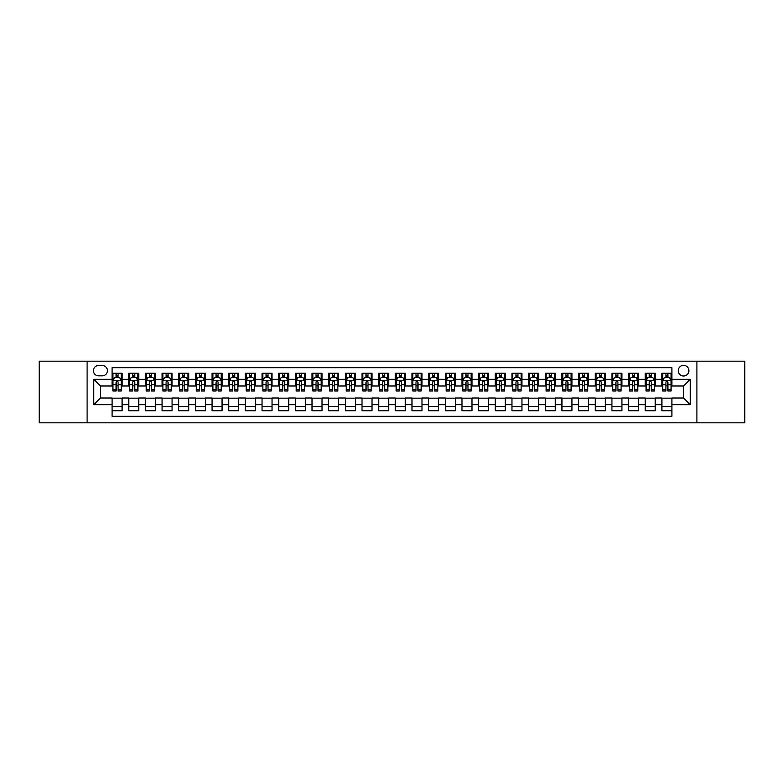 <?xml version="1.0" encoding="UTF-8"?>
<svg xmlns="http://www.w3.org/2000/svg" width="784" height="784" viewBox="0 0 784 784"><rect width="100%" height="100%" fill="white"/><g stroke="black" fill="none" stroke-linecap="round" stroke-linejoin="round"><path stroke-width="1.18" d="M683.57 365.344A5.331 5.331 0 0 0 678.238 370.675A5.331 5.331 0 0 0 683.57 376.006A5.331 5.331 0 0 0 688.901 370.675A5.331 5.331 0 0 0 683.57 365.344M696.898 422.821L744.8 422.821L744.8 361.179L696.898 361.179L696.898 422.821L87.102 422.821L87.102 361.179L39.2 361.179L39.2 422.821L87.102 422.821M671.908 373.253L661.912 373.253L661.912 379.338L655.248 379.338L655.248 386.002L661.912 386.002L661.912 379.338M655.248 379.338L655.248 373.253L645.252 373.253L645.252 379.338L638.588 379.338L638.588 386.002L645.252 386.002L645.252 379.338M638.588 379.338L638.588 373.253L628.592 373.253L628.592 379.338L621.928 379.338L621.928 386.002L628.592 386.002L628.592 379.338M621.928 379.338L621.928 373.253L611.932 373.253L611.932 379.338L605.268 379.338L605.268 386.002L611.932 386.002L611.932 379.338M605.268 379.338L605.268 373.253L595.262 373.253L595.262 379.338L588.598 379.338L588.598 386.002L595.262 386.002L595.262 379.338M588.598 379.338L588.598 373.253L578.602 373.253L578.602 379.338L571.938 379.338L571.938 386.002L578.602 386.002L578.602 379.338M571.938 379.338L571.938 373.253L561.942 373.253L561.942 379.338L555.278 379.338L555.278 386.002L561.942 386.002L561.942 379.338M555.278 379.338L555.278 373.253L545.282 373.253L545.282 379.338L538.618 379.338L538.618 386.002L545.282 386.002L545.282 379.338M538.618 379.338L538.618 373.253L528.622 373.253L528.622 379.338L521.958 379.338L521.958 386.002L528.622 386.002L528.622 379.338M521.958 379.338L521.958 373.253L511.962 373.253L511.962 379.338L505.298 379.338L505.298 386.002L511.962 386.002L511.962 379.338M505.298 379.338L505.298 373.253L495.302 373.253L495.302 379.338L488.638 379.338L488.638 386.002L495.302 386.002L495.302 379.338M488.638 379.338L488.638 373.253L478.642 373.253L478.642 379.338L471.978 379.338L471.978 386.002L478.642 386.002L478.642 379.338M471.978 379.338L471.978 373.253L461.972 373.253L461.972 379.338L455.308 379.338L455.308 386.002L461.972 386.002L461.972 379.338M455.308 379.338L455.308 373.253L445.312 373.253L445.312 379.338L438.648 379.338L438.648 386.002L445.312 386.002L445.312 379.338M438.648 379.338L438.648 373.253L428.652 373.253L428.652 379.338L421.988 379.338L421.988 386.002L428.652 386.002L428.652 379.338M421.988 379.338L421.988 373.253L411.992 373.253L411.992 379.338L405.328 379.338L405.328 386.002L411.992 386.002L411.992 379.338M405.328 379.338L405.328 373.253L395.332 373.253L395.332 379.338L388.668 379.338L388.668 386.002L395.332 386.002L395.332 379.338M388.668 379.338L388.668 373.253L378.672 373.253L378.672 379.338L372.008 379.338L372.008 386.002L378.672 386.002L378.672 379.338M372.008 379.338L372.008 373.253L362.012 373.253L362.012 379.338L355.348 379.338L355.348 386.002L362.012 386.002L362.012 379.338M355.348 379.338L355.348 373.253L345.352 373.253L345.352 379.338L338.688 379.338L338.688 386.002L345.352 386.002L345.352 379.338M338.688 379.338L338.688 373.253L328.692 373.253L328.692 379.338L322.028 379.338L322.028 386.002L328.692 386.002L328.692 379.338M322.028 379.338L322.028 373.253L312.022 373.253L312.022 379.338L305.358 379.338L305.358 386.002L312.022 386.002L312.022 379.338M305.358 379.338L305.358 373.253L295.362 373.253L295.362 379.338L288.698 379.338L288.698 386.002L295.362 386.002L295.362 379.338M288.698 379.338L288.698 373.253L278.702 373.253L278.702 379.338L272.038 379.338L272.038 386.002L278.702 386.002L278.702 379.338M272.038 379.338L272.038 373.253L262.042 373.253L262.042 379.338L255.378 379.338L255.378 386.002L262.042 386.002L262.042 379.338M255.378 379.338L255.378 373.253L245.382 373.253L245.382 379.338L238.718 379.338L238.718 386.002L245.382 386.002L245.382 379.338M238.718 379.338L238.718 373.253L228.722 373.253L228.722 379.338L222.058 379.338L222.058 386.002L228.722 386.002L228.722 379.338M222.058 379.338L222.058 373.253L212.062 373.253L212.062 379.338L205.398 379.338L205.398 386.002L212.062 386.002L212.062 379.338M205.398 379.338L205.398 373.253L195.402 373.253L195.402 379.338L188.738 379.338L188.738 386.002L195.402 386.002L195.402 379.338M188.738 379.338L188.738 373.253L178.732 373.253L178.732 379.338L172.068 379.338L172.068 386.002L178.732 386.002L178.732 379.338M172.068 379.338L172.068 373.253L162.072 373.253L162.072 379.338L155.408 379.338L155.408 386.002L162.072 386.002L162.072 379.338M155.408 379.338L155.408 373.253L145.412 373.253L145.412 379.338L138.748 379.338L138.748 386.002L145.412 386.002L145.412 379.338M138.748 379.338L138.748 373.253L128.752 373.253L128.752 386.002L122.088 386.002L122.088 373.253L112.092 373.253M112.092 410.747L122.088 410.747L122.088 397.998L128.752 397.998L128.752 410.747L138.748 410.747L138.748 397.998L145.412 397.998L145.412 404.662L138.748 404.662M145.412 404.662L145.412 410.747L155.408 410.747L155.408 397.998L162.072 397.998L162.072 404.662L155.408 404.662M162.072 404.662L162.072 410.747L172.068 410.747L172.068 397.998L178.732 397.998L178.732 404.662L172.068 404.662M178.732 404.662L178.732 410.747L188.738 410.747L188.738 397.998L195.402 397.998L195.402 404.662L188.738 404.662M195.402 404.662L195.402 410.747L205.398 410.747L205.398 397.998L212.062 397.998L212.062 404.662L205.398 404.662M212.062 404.662L212.062 410.747L222.058 410.747L222.058 397.998L228.722 397.998L228.722 404.662L222.058 404.662M228.722 404.662L228.722 410.747L238.718 410.747L238.718 397.998L245.382 397.998L245.382 404.662L238.718 404.662M245.382 404.662L245.382 410.747L255.378 410.747L255.378 397.998L262.042 397.998L262.042 404.662L255.378 404.662M262.042 404.662L262.042 410.747L272.038 410.747L272.038 397.998L278.702 397.998L278.702 404.662L272.038 404.662M278.702 404.662L278.702 410.747L288.698 410.747L288.698 397.998L295.362 397.998L295.362 404.662L288.698 404.662M295.362 404.662L295.362 410.747L305.358 410.747L305.358 397.998L312.022 397.998L312.022 404.662L305.358 404.662M312.022 404.662L312.022 410.747L322.028 410.747L322.028 397.998L328.692 397.998L328.692 404.662L322.028 404.662M328.692 404.662L328.692 410.747L338.688 410.747L338.688 397.998L345.352 397.998L345.352 404.662L338.688 404.662M345.352 404.662L345.352 410.747L355.348 410.747L355.348 397.998L362.012 397.998L362.012 404.662L355.348 404.662M362.012 404.662L362.012 410.747L372.008 410.747L372.008 397.998L378.672 397.998L378.672 404.662L372.008 404.662M378.672 404.662L378.672 410.747L388.668 410.747L388.668 397.998L395.332 397.998L395.332 404.662L388.668 404.662M395.332 404.662L395.332 410.747L405.328 410.747L405.328 397.998L411.992 397.998L411.992 404.662L405.328 404.662M411.992 404.662L411.992 410.747L421.988 410.747L421.988 397.998L428.652 397.998L428.652 404.662L421.988 404.662M428.652 404.662L428.652 410.747L438.648 410.747L438.648 397.998L445.312 397.998L445.312 404.662L438.648 404.662M445.312 404.662L445.312 410.747L455.308 410.747L455.308 397.998L461.972 397.998L461.972 404.662L455.308 404.662M461.972 404.662L461.972 410.747L471.978 410.747L471.978 397.998L478.642 397.998L478.642 404.662L471.978 404.662M478.642 404.662L478.642 410.747L488.638 410.747L488.638 397.998L495.302 397.998L495.302 404.662L488.638 404.662M495.302 404.662L495.302 410.747L505.298 410.747L505.298 397.998L511.962 397.998L511.962 404.662L505.298 404.662M511.962 404.662L511.962 410.747L521.958 410.747L521.958 397.998L528.622 397.998L528.622 404.662L521.958 404.662M528.622 404.662L528.622 410.747L538.618 410.747L538.618 397.998L545.282 397.998L545.282 404.662L538.618 404.662M545.282 404.662L545.282 410.747L555.278 410.747L555.278 397.998L561.942 397.998L561.942 404.662L555.278 404.662M561.942 404.662L561.942 410.747L571.938 410.747L571.938 397.998L578.602 397.998L578.602 404.662L571.938 404.662M578.602 404.662L578.602 410.747L588.598 410.747L588.598 397.998L595.262 397.998L595.262 404.662L588.598 404.662M595.262 404.662L595.262 410.747L605.268 410.747L605.268 397.998L611.932 397.998L611.932 404.662L605.268 404.662M611.932 404.662L611.932 410.747L621.928 410.747L621.928 397.998L628.592 397.998L628.592 404.662L621.928 404.662M628.592 404.662L628.592 410.747L638.588 410.747L638.588 397.998L645.252 397.998L645.252 404.662L638.588 404.662M645.252 404.662L645.252 410.747L655.248 410.747L655.248 397.998L661.912 397.998L661.912 404.662L655.248 404.662M98.598 375.84L102.263 375.84A5.165 5.165 0 0 0 107.428 370.675A5.165 5.165 0 0 0 102.263 365.511L98.598 365.511A5.165 5.165 0 0 0 93.433 370.675A5.165 5.165 0 0 0 98.598 375.84M696.898 361.179L87.102 361.179M671.908 379.338L671.908 367.676L112.092 367.676L112.092 386.002L100.43 386.002L100.43 397.998L112.092 397.998L112.092 416.324L671.908 416.324L671.908 397.998L683.57 397.998L683.57 386.002L671.908 386.002L671.908 379.338L690.234 379.338L690.234 404.662L671.908 404.662M112.092 404.662L93.766 404.662L93.766 379.338L112.092 379.338M661.912 404.662L661.912 410.747L671.908 410.747M112.092 377.418L112.925 377.418M116.091 377.418L118.09 377.418M121.255 377.418L122.088 377.418M112.092 385.836L112.925 385.836M116.091 385.836L118.09 385.836M121.255 385.836L122.088 385.836M112.092 398.164L122.088 398.164M112.092 406.582L122.088 406.582M128.752 385.836L129.585 385.836M132.751 385.836L134.75 385.836M137.915 385.836L138.748 385.836M128.752 377.418L129.585 377.418M132.751 377.418L134.75 377.418M137.915 377.418L138.748 377.418M128.752 398.164L138.748 398.164M128.752 406.582L138.748 406.582M145.412 398.164L155.408 398.164M145.412 406.582L155.408 406.582M145.412 377.418L146.245 377.418M149.411 377.418L151.41 377.418M154.575 377.418L155.408 377.418M145.412 385.836L146.245 385.836M149.411 385.836L151.41 385.836M154.575 385.836L155.408 385.836M162.072 398.164L172.068 398.164M162.072 406.582L172.068 406.582M162.072 377.418L162.905 377.418M166.071 377.418L168.07 377.418M171.235 377.418L172.068 377.418M162.072 385.836L162.905 385.836M166.071 385.836L168.07 385.836M171.235 385.836L172.068 385.836M178.732 398.164L188.738 398.164M178.732 406.582L188.738 406.582M178.732 377.418L179.565 377.418M182.741 377.418L184.74 377.418M187.905 377.418L188.738 377.418M178.732 385.836L179.565 385.836M182.741 385.836L184.74 385.836M187.905 385.836L188.738 385.836M195.402 398.164L205.398 398.164M195.402 406.582L205.398 406.582M195.402 377.418L196.235 377.418M199.401 377.418L201.4 377.418M204.565 377.418L205.398 377.418M195.402 385.836L196.235 385.836M199.401 385.836L201.4 385.836M204.565 385.836L205.398 385.836M212.062 398.164L222.058 398.164M212.062 406.582L222.058 406.582M212.062 377.418L212.895 377.418M216.061 377.418L218.06 377.418M221.225 377.418L222.058 377.418M212.062 385.836L212.895 385.836M216.061 385.836L218.06 385.836M221.225 385.836L222.058 385.836M228.722 398.164L238.718 398.164M228.722 406.582L238.718 406.582M228.722 377.418L229.555 377.418M232.721 377.418L234.72 377.418M237.885 377.418L238.718 377.418M228.722 385.836L229.555 385.836M232.721 385.836L234.72 385.836M237.885 385.836L238.718 385.836M245.382 398.164L255.378 398.164M245.382 406.582L255.378 406.582M245.382 377.418L246.215 377.418M249.381 377.418L251.38 377.418M254.545 377.418L255.378 377.418M245.382 385.836L246.215 385.836M249.381 385.836L251.38 385.836M254.545 385.836L255.378 385.836M262.042 398.164L272.038 398.164M262.042 406.582L272.038 406.582M262.042 377.418L262.875 377.418M266.041 377.418L268.04 377.418M271.205 377.418L272.038 377.418M262.042 385.836L262.875 385.836M266.041 385.836L268.04 385.836M271.205 385.836L272.038 385.836M278.702 398.164L288.698 398.164M278.702 406.582L288.698 406.582M278.702 377.418L279.535 377.418M282.701 377.418L284.7 377.418M287.865 377.418L288.698 377.418M278.702 385.836L279.535 385.836M282.701 385.836L284.7 385.836M287.865 385.836L288.698 385.836M295.362 398.164L305.358 398.164M295.362 406.582L305.358 406.582M295.362 377.418L296.195 377.418M299.361 377.418L301.36 377.418M304.525 377.418L305.358 377.418M295.362 385.836L296.195 385.836M299.361 385.836L301.36 385.836M304.525 385.836L305.358 385.836M312.022 398.164L322.028 398.164M312.022 406.582L322.028 406.582M312.022 377.418L312.855 377.418M316.021 377.418L318.02 377.418M321.185 377.418L322.028 377.418M312.022 385.836L312.855 385.836M316.021 385.836L318.02 385.836M321.185 385.836L322.028 385.836M328.692 398.164L338.688 398.164M328.692 406.582L338.688 406.582M328.692 377.418L329.525 377.418M332.69 377.418L334.69 377.418M337.855 377.418L338.688 377.418M328.692 385.836L329.525 385.836M332.69 385.836L334.69 385.836M337.855 385.836L338.688 385.836M345.352 398.164L355.348 398.164M345.352 406.582L355.348 406.582M345.352 377.418L346.185 377.418M349.35 377.418L351.35 377.418M354.515 377.418L355.348 377.418M345.352 385.836L346.185 385.836M349.35 385.836L351.35 385.836M354.515 385.836L355.348 385.836M362.012 398.164L372.008 398.164M362.012 406.582L372.008 406.582M362.012 377.418L362.845 377.418M366.01 377.418L368.01 377.418M371.175 377.418L372.008 377.418M362.012 385.836L362.845 385.836M366.01 385.836L368.01 385.836M371.175 385.836L372.008 385.836M378.672 398.164L388.668 398.164M378.672 406.582L388.668 406.582M378.672 377.418L379.505 377.418M382.67 377.418L384.67 377.418M387.835 377.418L388.668 377.418M378.672 385.836L379.505 385.836M382.67 385.836L384.67 385.836M387.835 385.836L388.668 385.836M395.332 398.164L405.328 398.164M395.332 406.582L405.328 406.582M395.332 377.418L396.165 377.418M399.33 377.418L401.33 377.418M404.495 377.418L405.328 377.418M395.332 385.836L396.165 385.836M399.33 385.836L401.33 385.836M404.495 385.836L405.328 385.836M411.992 398.164L421.988 398.164M411.992 406.582L421.988 406.582M411.992 377.418L412.825 377.418M415.99 377.418L417.99 377.418M421.155 377.418L421.988 377.418M411.992 385.836L412.825 385.836M415.99 385.836L417.99 385.836M421.155 385.836L421.988 385.836M428.652 398.164L438.648 398.164M428.652 406.582L438.648 406.582M428.652 377.418L429.485 377.418M432.65 377.418L434.65 377.418M437.815 377.418L438.648 377.418M428.652 385.836L429.485 385.836M432.65 385.836L434.65 385.836M437.815 385.836L438.648 385.836M445.312 398.164L455.308 398.164M445.312 406.582L455.308 406.582M445.312 377.418L446.145 377.418M449.31 377.418L451.31 377.418M454.475 377.418L455.308 377.418M445.312 385.836L446.145 385.836M449.31 385.836L451.31 385.836M454.475 385.836L455.308 385.836M461.972 398.164L471.978 398.164M461.972 406.582L471.978 406.582M461.972 377.418L462.815 377.418M465.98 377.418L467.979 377.418M471.145 377.418L471.978 377.418M461.972 385.836L462.815 385.836M465.98 385.836L467.979 385.836M471.145 385.836L471.978 385.836M478.642 398.164L488.638 398.164M478.642 406.582L488.638 406.582M478.642 377.418L479.475 377.418M482.64 377.418L484.639 377.418M487.805 377.418L488.638 377.418M478.642 385.836L479.475 385.836M482.64 385.836L484.639 385.836M487.805 385.836L488.638 385.836M495.302 398.164L505.298 398.164M495.302 406.582L505.298 406.582M495.302 377.418L496.135 377.418M499.3 377.418L501.299 377.418M504.465 377.418L505.298 377.418M495.302 385.836L496.135 385.836M499.3 385.836L501.299 385.836M504.465 385.836L505.298 385.836M511.962 398.164L521.958 398.164M511.962 406.582L521.958 406.582M511.962 377.418L512.795 377.418M515.96 377.418L517.959 377.418M521.125 377.418L521.958 377.418M511.962 385.836L512.795 385.836M515.96 385.836L517.959 385.836M521.125 385.836L521.958 385.836M528.622 398.164L538.618 398.164M528.622 406.582L538.618 406.582M528.622 377.418L529.455 377.418M532.62 377.418L534.619 377.418M537.785 377.418L538.618 377.418M528.622 385.836L529.455 385.836M532.62 385.836L534.619 385.836M537.785 385.836L538.618 385.836M545.282 398.164L555.278 398.164M545.282 406.582L555.278 406.582M545.282 377.418L546.115 377.418M549.28 377.418L551.279 377.418M554.445 377.418L555.278 377.418M545.282 385.836L546.115 385.836M549.28 385.836L551.279 385.836M554.445 385.836L555.278 385.836M561.942 398.164L571.938 398.164M561.942 406.582L571.938 406.582M561.942 377.418L562.775 377.418M565.94 377.418L567.939 377.418M571.105 377.418L571.938 377.418M561.942 385.836L562.775 385.836M565.94 385.836L567.939 385.836M571.105 385.836L571.938 385.836M578.602 398.164L588.598 398.164M578.602 406.582L588.598 406.582M578.602 377.418L579.435 377.418M582.6 377.418L584.599 377.418M587.765 377.418L588.598 377.418M578.602 385.836L579.435 385.836M582.6 385.836L584.599 385.836M587.765 385.836L588.598 385.836M595.262 398.164L605.268 398.164M595.262 406.582L605.268 406.582M595.262 377.418L596.095 377.418M599.26 377.418L601.259 377.418M604.435 377.418L605.268 377.418M595.262 385.836L596.095 385.836M599.26 385.836L601.259 385.836M604.435 385.836L605.268 385.836M611.932 398.164L621.928 398.164M611.932 406.582L621.928 406.582M611.932 377.418L612.765 377.418M615.93 377.418L617.929 377.418M621.095 377.418L621.928 377.418M611.932 385.836L612.765 385.836M615.93 385.836L617.929 385.836M621.095 385.836L621.928 385.836M628.592 398.164L638.588 398.164M628.592 406.582L638.588 406.582M628.592 377.418L629.425 377.418M632.59 377.418L634.589 377.418M637.755 377.418L638.588 377.418M628.592 385.836L629.425 385.836M632.59 385.836L634.589 385.836M637.755 385.836L638.588 385.836M645.252 398.164L655.248 398.164M645.252 406.582L655.248 406.582M645.252 377.418L646.085 377.418M649.25 377.418L651.249 377.418M654.415 377.418L655.248 377.418M645.252 385.836L646.085 385.836M649.25 385.836L651.249 385.836M654.415 385.836L655.248 385.836M661.912 398.164L671.908 398.164M661.912 406.582L671.908 406.582M661.912 377.418L662.745 377.418M665.91 377.418L667.909 377.418M671.075 377.418L671.908 377.418M661.912 385.836L662.745 385.836M665.91 385.836L667.909 385.836M671.075 385.836L671.908 385.836M100.43 386.002L93.766 379.338M100.43 397.998L93.766 404.662M690.234 379.338L683.57 386.002M690.234 404.662L683.57 397.998M118.09 375.418L116.091 375.418M121.255 389.638L118.09 389.638L118.09 391L121.255 391L121.255 380.838L119.589 377.506L114.591 377.506L112.925 380.838L112.925 391L116.091 391L116.091 389.638L112.925 389.638M112.925 380.838L112.925 373.253M121.255 380.838L121.255 373.253M116.091 377.506L116.091 373.253M118.09 373.253L118.09 377.506M118.09 389.638L118.09 382.082C117.424 380.799 116.757 380.799 116.091 382.082L116.091 389.638M134.75 375.418L132.751 375.418M137.915 389.638L134.75 389.638L134.75 391L137.915 391L137.915 380.838L136.249 377.506L131.251 377.506L129.585 380.838L129.585 391L132.751 391L132.751 389.638L129.585 389.638M129.585 380.838L129.585 373.253M137.915 380.838L137.915 373.253M132.751 377.506L132.751 373.253M134.75 373.253L134.75 377.506M134.75 389.638L134.75 382.082C134.084 380.799 133.417 380.799 132.751 382.082L132.751 389.638M151.41 375.418L149.411 375.418M154.575 389.638L151.41 389.638L151.41 391L154.575 391L154.575 380.838L152.909 377.506L147.911 377.506L146.245 380.838L146.245 391L149.411 391L149.411 389.638L146.245 389.638M146.245 380.838L146.245 373.253M154.575 380.838L154.575 373.253M149.411 377.506L149.411 373.253M151.41 373.253L151.41 377.506M151.41 389.638L151.41 382.082C150.744 380.799 150.077 380.799 149.411 382.082L149.411 389.638M168.07 375.418L166.071 375.418M171.235 389.638L168.07 389.638L168.07 391L171.235 391L171.235 380.838L169.569 377.506L164.571 377.506L162.905 380.838L162.905 391L166.071 391L166.071 389.638L162.905 389.638M162.905 380.838L162.905 373.253M171.235 380.838L171.235 373.253M166.071 377.506L166.071 373.253M168.07 373.253L168.07 377.506M168.07 389.638L168.07 382.082C167.413 380.799 166.737 380.799 166.071 382.082L166.071 389.638M184.74 375.418L182.741 375.418M187.905 389.638L184.74 389.638L184.74 391L187.905 391L187.905 380.838L186.239 377.506L181.241 377.506L179.565 380.838L179.565 391L182.741 391L182.741 389.638L179.565 389.638M179.565 380.838L179.565 373.253M187.905 380.838L187.905 373.253M182.741 377.506L182.741 373.253M184.74 373.253L184.74 377.506M184.74 389.638L184.74 382.082C184.073 380.799 183.407 380.799 182.741 382.082L182.741 389.638M201.4 375.418L199.401 375.418M204.565 389.638L201.4 389.638L201.4 391L204.565 391L204.565 380.838L202.899 377.506L197.901 377.506L196.235 380.838L196.235 391L199.401 391L199.401 389.638L196.235 389.638M196.235 380.838L196.235 373.253M204.565 380.838L204.565 373.253M199.401 377.506L199.401 373.253M201.4 373.253L201.4 377.506M201.4 389.638L201.4 382.082C200.733 380.799 200.067 380.799 199.401 382.082L199.401 389.638M218.06 375.418L216.061 375.418M221.225 389.638L218.06 389.638L218.06 391L221.225 391L221.225 380.838L219.559 377.506L214.561 377.506L212.895 380.838L212.895 391L216.061 391L216.061 389.638L212.895 389.638M212.895 380.838L212.895 373.253M221.225 380.838L221.225 373.253M216.061 377.506L216.061 373.253M218.06 373.253L218.06 377.506M218.06 389.638L218.06 382.082C217.393 380.799 216.727 380.799 216.061 382.082L216.061 389.638M234.72 375.418L232.721 375.418M237.885 389.638L234.72 389.638L234.72 391L237.885 391L237.885 380.838L236.219 377.506L231.221 377.506L229.555 380.838L229.555 391L232.721 391L232.721 389.638L229.555 389.638M229.555 380.838L229.555 373.253M237.885 380.838L237.885 373.253M232.721 377.506L232.721 373.253M234.72 373.253L234.72 377.506M234.72 389.638L234.72 382.082C234.053 380.799 233.387 380.799 232.721 382.082L232.721 389.638M251.38 375.418L249.381 375.418M254.545 389.638L251.38 389.638L251.38 391L254.545 391L254.545 380.838L252.879 377.506L247.881 377.506L246.215 380.838L246.215 391L249.381 391L249.381 389.638L246.215 389.638M246.215 380.838L246.215 373.253M254.545 380.838L254.545 373.253M249.381 377.506L249.381 373.253M251.38 373.253L251.38 377.506M251.38 389.638L251.38 382.082C250.713 380.799 250.047 380.799 249.381 382.082L249.381 389.638M268.04 375.418L266.041 375.418M271.205 389.638L268.04 389.638L268.04 391L271.205 391L271.205 380.838L269.539 377.506L264.541 377.506L262.875 380.838L262.875 391L266.041 391L266.041 389.638L262.875 389.638M262.875 380.838L262.875 373.253M271.205 380.838L271.205 373.253M266.041 377.506L266.041 373.253M268.04 373.253L268.04 377.506M268.04 389.638L268.04 382.082C267.373 380.799 266.707 380.799 266.041 382.082L266.041 389.638M284.7 375.418L282.701 375.418M287.865 389.638L284.7 389.638L284.7 391L287.865 391L287.865 380.838L286.199 377.506L281.201 377.506L279.535 380.838L279.535 391L282.701 391L282.701 389.638L279.535 389.638M279.535 380.838L279.535 373.253M287.865 380.838L287.865 373.253M282.701 377.506L282.701 373.253M284.7 373.253L284.7 377.506M284.7 389.638L284.7 382.082C284.033 380.799 283.367 380.799 282.701 382.082L282.701 389.638M301.36 375.418L299.361 375.418M304.525 389.638L301.36 389.638L301.36 391L304.525 391L304.525 380.838L302.859 377.506L297.861 377.506L296.195 380.838L296.195 391L299.361 391L299.361 389.638L296.195 389.638M296.195 380.838L296.195 373.253M304.525 380.838L304.525 373.253M299.361 377.506L299.361 373.253M301.36 373.253L301.36 377.506M301.36 389.638L301.36 382.082C300.693 380.799 300.027 380.799 299.361 382.082L299.361 389.638M318.02 375.418L316.021 375.418M321.185 389.638L318.02 389.638L318.02 391L321.185 391L321.185 380.838L319.519 377.506L314.521 377.506L312.855 380.838L312.855 391L316.021 391L316.021 389.638L312.855 389.638M312.855 380.838L312.855 373.253M321.185 380.838L321.185 373.253M316.021 377.506L316.021 373.253M318.02 373.253L318.02 377.506M318.02 389.638L318.02 382.082C317.363 380.799 316.697 380.799 316.021 382.082L316.021 389.638M334.69 375.418L332.69 375.418M337.855 389.638L334.69 389.638L334.69 391L337.855 391L337.855 380.838L336.189 377.506L331.191 377.506L329.525 380.838L329.525 391L332.69 391L332.69 389.638L329.525 389.638M329.525 380.838L329.525 373.253M337.855 380.838L337.855 373.253M332.69 377.506L332.69 373.253M334.69 373.253L334.69 377.506M334.69 389.638L334.69 382.082C334.023 380.799 333.357 380.799 332.69 382.082L332.69 389.638M351.35 375.418L349.35 375.418M354.515 389.638L351.35 389.638L351.35 391L354.515 391L354.515 380.838L352.849 377.506L347.851 377.506L346.185 380.838L346.185 391L349.35 391L349.35 389.638L346.185 389.638M346.185 380.838L346.185 373.253M354.515 380.838L354.515 373.253M349.35 377.506L349.35 373.253M351.35 373.253L351.35 377.506M351.35 389.638L351.35 382.082C350.683 380.799 350.017 380.799 349.35 382.082L349.35 389.638M368.01 375.418L366.01 375.418M371.175 389.638L368.01 389.638L368.01 391L371.175 391L371.175 380.838L369.509 377.506L364.511 377.506L362.845 380.838L362.845 391L366.01 391L366.01 389.638L362.845 389.638M362.845 380.838L362.845 373.253M371.175 380.838L371.175 373.253M366.01 377.506L366.01 373.253M368.01 373.253L368.01 377.506M368.01 389.638L368.01 382.082C367.343 380.799 366.677 380.799 366.01 382.082L366.01 389.638M384.67 375.418L382.67 375.418M387.835 389.638L384.67 389.638L384.67 391L387.835 391L387.835 380.838L386.169 377.506L381.171 377.506L379.505 380.838L379.505 391L382.67 391L382.67 389.638L379.505 389.638M379.505 380.838L379.505 373.253M387.835 380.838L387.835 373.253M382.67 377.506L382.67 373.253M384.67 373.253L384.67 377.506M384.67 389.638L384.67 382.082C384.003 380.799 383.337 380.799 382.67 382.082L382.67 389.638M401.33 375.418L399.33 375.418M404.495 389.638L401.33 389.638L401.33 391L404.495 391L404.495 380.838L402.829 377.506L397.831 377.506L396.165 380.838L396.165 391L399.33 391L399.33 389.638L396.165 389.638M396.165 380.838L396.165 373.253M404.495 380.838L404.495 373.253M399.33 377.506L399.33 373.253M401.33 373.253L401.33 377.506M401.33 389.638L401.33 382.082C400.663 380.799 399.997 380.799 399.33 382.082L399.33 389.638M417.99 375.418L415.99 375.418M421.155 389.638L417.99 389.638L417.99 391L421.155 391L421.155 380.838L419.489 377.506L414.491 377.506L412.825 380.838L412.825 391L415.99 391L415.99 389.638L412.825 389.638M412.825 380.838L412.825 373.253M421.155 380.838L421.155 373.253M415.99 377.506L415.99 373.253M417.99 373.253L417.99 377.506M417.99 389.638L417.99 382.082C417.323 380.799 416.657 380.799 415.99 382.082L415.99 389.638M434.65 375.418L432.65 375.418M437.815 389.638L434.65 389.638L434.65 391L437.815 391L437.815 380.838L436.149 377.506L431.151 377.506L429.485 380.838L429.485 391L432.65 391L432.65 389.638L429.485 389.638M429.485 380.838L429.485 373.253M437.815 380.838L437.815 373.253M432.65 377.506L432.65 373.253M434.65 373.253L434.65 377.506M434.65 389.638L434.65 382.082C433.983 380.799 433.317 380.799 432.65 382.082L432.65 389.638M451.31 375.418L449.31 375.418M454.475 389.638L451.31 389.638L451.31 391L454.475 391L454.475 380.838L452.809 377.506L447.811 377.506L446.145 380.838L446.145 391L449.31 391L449.31 389.638L446.145 389.638M446.145 380.838L446.145 373.253M454.475 380.838L454.475 373.253M449.31 377.506L449.31 373.253M451.31 373.253L451.31 377.506M451.31 389.638L451.31 382.082C450.653 380.799 449.987 380.799 449.31 382.082L449.31 389.638M467.979 375.418L465.98 375.418M471.145 389.638L467.979 389.638L467.979 391L471.145 391L471.145 380.838L469.479 377.506L464.481 377.506L462.815 380.838L462.815 391L465.98 391L465.98 389.638L462.815 389.638M462.815 380.838L462.815 373.253M471.145 380.838L471.145 373.253M465.98 377.506L465.98 373.253M467.979 373.253L467.979 377.506M467.979 389.638L467.979 382.082C467.313 380.799 466.647 380.799 465.98 382.082L465.98 389.638M484.639 375.418L482.64 375.418M487.805 389.638L484.639 389.638L484.639 391L487.805 391L487.805 380.838L486.139 377.506L481.141 377.506L479.475 380.838L479.475 391L482.64 391L482.64 389.638L479.475 389.638M479.475 380.838L479.475 373.253M487.805 380.838L487.805 373.253M482.64 377.506L482.64 373.253M484.639 373.253L484.639 377.506M484.639 389.638L484.639 382.082C483.973 380.799 483.307 380.799 482.64 382.082L482.64 389.638M501.299 375.418L499.3 375.418M504.465 389.638L501.299 389.638L501.299 391L504.465 391L504.465 380.838L502.799 377.506L497.801 377.506L496.135 380.838L496.135 391L499.3 391L499.3 389.638L496.135 389.638M496.135 380.838L496.135 373.253M504.465 380.838L504.465 373.253M499.3 377.506L499.3 373.253M501.299 373.253L501.299 377.506M501.299 389.638L501.299 382.082C500.633 380.799 499.967 380.799 499.3 382.082L499.3 389.638M517.959 375.418L515.96 375.418M521.125 389.638L517.959 389.638L517.959 391L521.125 391L521.125 380.838L519.459 377.506L514.461 377.506L512.795 380.838L512.795 391L515.96 391L515.96 389.638L512.795 389.638M512.795 380.838L512.795 373.253M521.125 380.838L521.125 373.253M515.96 377.506L515.96 373.253M517.959 373.253L517.959 377.506M517.959 389.638L517.959 382.082C517.293 380.799 516.627 380.799 515.96 382.082L515.96 389.638M534.619 375.418L532.62 375.418M537.785 389.638L534.619 389.638L534.619 391L537.785 391L537.785 380.838L536.119 377.506L531.121 377.506L529.455 380.838L529.455 391L532.62 391L532.62 389.638L529.455 389.638M529.455 380.838L529.455 373.253M537.785 380.838L537.785 373.253M532.62 377.506L532.62 373.253M534.619 373.253L534.619 377.506M534.619 389.638L534.619 382.082C533.953 380.799 533.287 380.799 532.62 382.082L532.62 389.638M551.279 375.418L549.28 375.418M554.445 389.638L551.279 389.638L551.279 391L554.445 391L554.445 380.838L552.779 377.506L547.781 377.506L546.115 380.838L546.115 391L549.28 391L549.28 389.638L546.115 389.638M546.115 380.838L546.115 373.253M554.445 380.838L554.445 373.253M549.28 377.506L549.28 373.253M551.279 373.253L551.279 377.506M551.279 389.638L551.279 382.082C550.613 380.799 549.947 380.799 549.28 382.082L549.28 389.638M567.939 375.418L565.94 375.418M571.105 389.638L567.939 389.638L567.939 391L571.105 391L571.105 380.838L569.439 377.506L564.441 377.506L562.775 380.838L562.775 391L565.94 391L565.94 389.638L562.775 389.638M562.775 380.838L562.775 373.253M571.105 380.838L571.105 373.253M565.94 377.506L565.94 373.253M567.939 373.253L567.939 377.506M567.939 389.638L567.939 382.082C567.273 380.799 566.607 380.799 565.94 382.082L565.94 389.638M584.599 375.418L582.6 375.418M587.765 389.638L584.599 389.638L584.599 391L587.765 391L587.765 380.838L586.099 377.506L581.101 377.506L579.435 380.838L579.435 391L582.6 391L582.6 389.638L579.435 389.638M579.435 380.838L579.435 373.253M587.765 380.838L587.765 373.253M582.6 377.506L582.6 373.253M584.599 373.253L584.599 377.506M584.599 389.638L584.599 382.082C583.933 380.799 583.267 380.799 582.6 382.082L582.6 389.638M601.259 375.418L599.26 375.418M604.435 389.638L601.259 389.638L601.259 391L604.435 391L604.435 380.838L602.759 377.506L597.761 377.506L596.095 380.838L596.095 391L599.26 391L599.26 389.638L596.095 389.638M596.095 380.838L596.095 373.253M604.435 380.838L604.435 373.253M599.26 377.506L599.26 373.253M601.259 373.253L601.259 377.506M601.259 389.638L601.259 382.082C600.603 380.799 599.936 380.799 599.26 382.082L599.26 389.638M617.929 375.418L615.93 375.418M621.095 389.638L617.929 389.638L617.929 391L621.095 391L621.095 380.838L619.429 377.506L614.431 377.506L612.765 380.838L612.765 391L615.93 391L615.93 389.638L612.765 389.638M612.765 380.838L612.765 373.253M621.095 380.838L621.095 373.253M615.93 377.506L615.93 373.253M617.929 373.253L617.929 377.506M617.929 389.638L617.929 382.082C617.263 380.799 616.596 380.799 615.93 382.082L615.93 389.638M634.589 375.418L632.59 375.418M637.755 389.638L634.589 389.638L634.589 391L637.755 391L637.755 380.838L636.089 377.506L631.091 377.506L629.425 380.838L629.425 391L632.59 391L632.59 389.638L629.425 389.638M629.425 380.838L629.425 373.253M637.755 380.838L637.755 373.253M632.59 377.506L632.59 373.253M634.589 373.253L634.589 377.506M634.589 389.638L634.589 382.082C633.923 380.799 633.256 380.799 632.59 382.082L632.59 389.638M651.249 375.418L649.25 375.418M654.415 389.638L651.249 389.638L651.249 391L654.415 391L654.415 380.838L652.749 377.506L647.751 377.506L646.085 380.838L646.085 391L649.25 391L649.25 389.638L646.085 389.638M646.085 380.838L646.085 373.253M654.415 380.838L654.415 373.253M649.25 377.506L649.25 373.253M651.249 373.253L651.249 377.506M651.249 389.638L651.249 382.082C650.583 380.799 649.916 380.799 649.25 382.082L649.25 389.638M667.909 375.418L665.91 375.418M671.075 389.638L667.909 389.638L667.909 391L671.075 391L671.075 380.838L669.409 377.506L664.411 377.506L662.745 380.838L662.745 391L665.91 391L665.91 389.638L662.745 389.638M662.745 380.838L662.745 373.253M671.075 380.838L671.075 373.253M665.91 377.506L665.91 373.253M667.909 373.253L667.909 377.506M667.909 389.638L667.909 382.082C667.243 380.799 666.576 380.799 665.91 382.082L665.91 389.638M128.752 404.662L122.088 404.662M128.752 379.338L122.088 379.338M121.216 380.75L112.965 380.75M112.925 378.417L114.131 378.417M120.05 378.417L121.255 378.417M116.091 384.699L112.925 384.699M121.255 384.699L118.09 384.699M118.09 376.487L116.091 376.487M137.876 380.75L129.625 380.75M129.585 378.417L130.791 378.417M136.71 378.417L137.915 378.417M132.751 384.699L129.585 384.699M137.915 384.699L134.75 384.699M134.75 376.487L132.751 376.487M154.536 380.75L146.294 380.75M146.245 378.417L147.451 378.417M153.37 378.417L154.575 378.417M149.411 384.699L146.245 384.699M154.575 384.699L151.41 384.699M151.41 376.487L149.411 376.487M171.196 380.75L162.954 380.75M162.905 378.417L164.121 378.417M170.03 378.417L171.235 378.417M166.071 384.699L162.905 384.699M171.235 384.699L168.07 384.699M168.07 376.487L166.071 376.487M187.856 380.75L179.614 380.75M179.565 378.417L180.781 378.417M186.69 378.417L187.905 378.417M182.741 384.699L179.565 384.699M187.905 384.699L184.74 384.699M184.74 376.487L182.741 376.487M204.516 380.75L196.274 380.75M196.235 378.417L197.441 378.417M203.35 378.417L204.565 378.417M199.401 384.699L196.235 384.699M204.565 384.699L201.4 384.699M201.4 376.487L199.401 376.487M221.186 380.75L212.934 380.75M212.895 378.417L214.101 378.417M220.02 378.417L221.225 378.417M216.061 384.699L212.895 384.699M221.225 384.699L218.06 384.699M218.06 376.487L216.061 376.487M237.846 380.75L229.594 380.75M229.555 378.417L230.761 378.417M236.68 378.417L237.885 378.417M232.721 384.699L229.555 384.699M237.885 384.699L234.72 384.699M234.72 376.487L232.721 376.487M254.506 380.75L246.254 380.75M246.215 378.417L247.421 378.417M253.34 378.417L254.545 378.417M249.381 384.699L246.215 384.699M254.545 384.699L251.38 384.699M251.38 376.487L249.381 376.487M271.166 380.75L262.914 380.75M262.875 378.417L264.081 378.417M270 378.417L271.205 378.417M266.041 384.699L262.875 384.699M271.205 384.699L268.04 384.699M268.04 376.487L266.041 376.487M287.826 380.75L279.574 380.75M279.535 378.417L280.741 378.417M286.66 378.417L287.865 378.417M282.701 384.699L279.535 384.699M287.865 384.699L284.7 384.699M284.7 376.487L282.701 376.487M304.486 380.75L296.244 380.75M296.195 378.417L297.41 378.417M303.32 378.417L304.525 378.417M299.361 384.699L296.195 384.699M304.525 384.699L301.36 384.699M301.36 376.487L299.361 376.487M321.146 380.75L312.904 380.75M312.855 378.417L314.07 378.417M319.98 378.417L321.185 378.417M316.021 384.699L312.855 384.699M321.185 384.699L318.02 384.699M318.02 376.487L316.021 376.487M337.806 380.75L329.564 380.75M329.525 378.417L330.73 378.417M336.64 378.417L337.855 378.417M332.69 384.699L329.525 384.699M337.855 384.699L334.69 384.699M334.69 376.487L332.69 376.487M354.466 380.75L346.224 380.75M346.185 378.417L347.39 378.417M353.3 378.417L354.515 378.417M349.35 384.699L346.185 384.699M354.515 384.699L351.35 384.699M351.35 376.487L349.35 376.487M371.136 380.75L362.884 380.75M362.845 378.417L364.05 378.417M369.97 378.417L371.175 378.417M366.01 384.699L362.845 384.699M371.175 384.699L368.01 384.699M368.01 376.487L366.01 376.487M387.796 380.75L379.544 380.75M379.505 378.417L380.71 378.417M386.63 378.417L387.835 378.417M382.67 384.699L379.505 384.699M387.835 384.699L384.67 384.699M384.67 376.487L382.67 376.487M404.456 380.75L396.204 380.75M396.165 378.417L397.37 378.417M403.29 378.417L404.495 378.417M399.33 384.699L396.165 384.699M404.495 384.699L401.33 384.699M401.33 376.487L399.33 376.487M421.116 380.75L412.864 380.75M412.825 378.417L414.03 378.417M419.95 378.417L421.155 378.417M415.99 384.699L412.825 384.699M421.155 384.699L417.99 384.699M417.99 376.487L415.99 376.487M437.776 380.75L429.534 380.75M429.485 378.417L430.7 378.417M436.61 378.417L437.815 378.417M432.65 384.699L429.485 384.699M437.815 384.699L434.65 384.699M434.65 376.487L432.65 376.487M454.436 380.75L446.194 380.75M446.145 378.417L447.36 378.417M453.27 378.417L454.475 378.417M449.31 384.699L446.145 384.699M454.475 384.699L451.31 384.699M451.31 376.487L449.31 376.487M471.096 380.75L462.854 380.75M462.815 378.417L464.02 378.417M469.93 378.417L471.145 378.417M465.98 384.699L462.815 384.699M471.145 384.699L467.979 384.699M467.979 376.487L465.98 376.487M487.756 380.75L479.514 380.75M479.475 378.417L480.68 378.417M486.59 378.417L487.805 378.417M482.64 384.699L479.475 384.699M487.805 384.699L484.639 384.699M484.639 376.487L482.64 376.487M504.426 380.75L496.174 380.75M496.135 378.417L497.34 378.417M503.259 378.417L504.465 378.417M499.3 384.699L496.135 384.699M504.465 384.699L501.299 384.699M501.299 376.487L499.3 376.487M521.086 380.75L512.834 380.75M512.795 378.417L514 378.417M519.919 378.417L521.125 378.417M515.96 384.699L512.795 384.699M521.125 384.699L517.959 384.699M517.959 376.487L515.96 376.487M537.746 380.75L529.494 380.75M529.455 378.417L530.66 378.417M536.579 378.417L537.785 378.417M532.62 384.699L529.455 384.699M537.785 384.699L534.619 384.699M534.619 376.487L532.62 376.487M554.406 380.75L546.154 380.75M546.115 378.417L547.32 378.417M553.239 378.417L554.445 378.417M549.28 384.699L546.115 384.699M554.445 384.699L551.279 384.699M551.279 376.487L549.28 376.487M571.066 380.75L562.814 380.75M562.775 378.417L563.98 378.417M569.899 378.417L571.105 378.417M565.94 384.699L562.775 384.699M571.105 384.699L567.939 384.699M567.939 376.487L565.94 376.487M587.726 380.75L579.484 380.75M579.435 378.417L580.65 378.417M586.559 378.417L587.765 378.417M582.6 384.699L579.435 384.699M587.765 384.699L584.599 384.699M584.599 376.487L582.6 376.487M604.386 380.75L596.144 380.75M596.095 378.417L597.31 378.417M603.219 378.417L604.435 378.417M599.26 384.699L596.095 384.699M604.435 384.699L601.259 384.699M601.259 376.487L599.26 376.487M621.046 380.75L612.804 380.75M612.765 378.417L613.97 378.417M619.879 378.417L621.095 378.417M615.93 384.699L612.765 384.699M621.095 384.699L617.929 384.699M617.929 376.487L615.93 376.487M637.706 380.75L629.464 380.75M629.425 378.417L630.63 378.417M636.549 378.417L637.755 378.417M632.59 384.699L629.425 384.699M637.755 384.699L634.589 384.699M634.589 376.487L632.59 376.487M654.375 380.75L646.124 380.75M646.085 378.417L647.29 378.417M653.209 378.417L654.415 378.417M649.25 384.699L646.085 384.699M654.415 384.699L651.249 384.699M651.249 376.487L649.25 376.487M671.035 380.75L662.784 380.75M662.745 378.417L663.95 378.417M669.869 378.417L671.075 378.417M665.91 384.699L662.745 384.699M671.075 384.699L667.909 384.699M667.909 376.487L665.91 376.487"/></g></svg>
